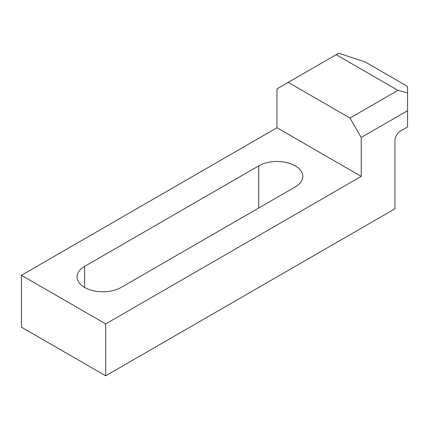 <?xml version="1.0" encoding="UTF-8"?>
<svg xmlns="http://www.w3.org/2000/svg" width="429" height="429" viewBox="0 0 429 429"><rect width="100%" height="100%" fill="white"/><g stroke="black" fill="none" stroke-linecap="round" stroke-linejoin="round"><path stroke-width="0.64" d="M397.924 90.353L407.55 92.932L407.55 110.736L361.218 137.484L349.984 118.029L397.924 90.353L336.148 54.687L276.978 88.851L276.978 127.756L361.218 176.394L105.69 323.922L21.45 275.284L276.978 127.756M407.55 92.932L407.55 86.417L365.428 62.098L338.728 53.201L336.148 54.687M21.45 275.284L21.45 327.166L105.69 375.799L394.916 208.821L394.916 140.728A7.942 4.585 -60 0 1 400.53 131.001L407.55 126.946L407.55 110.736M361.218 137.484L361.218 176.394M105.69 375.799L105.69 323.922M288.208 82.363L349.984 118.029M295.232 186.931A25.81 14.902 0 0 0 302.788 176.394A25.81 14.902 0 0 0 286.856 162.629A25.81 14.902 0 0 0 258.725 165.857L84.631 266.371A25.81 14.902 0 0 0 77.07 276.909A25.81 14.902 0 0 0 93.002 290.674A25.81 14.902 0 0 0 121.134 287.446L295.232 186.931M258.725 208.006L258.725 165.857M84.631 287.446L84.631 266.371"/></g></svg>
